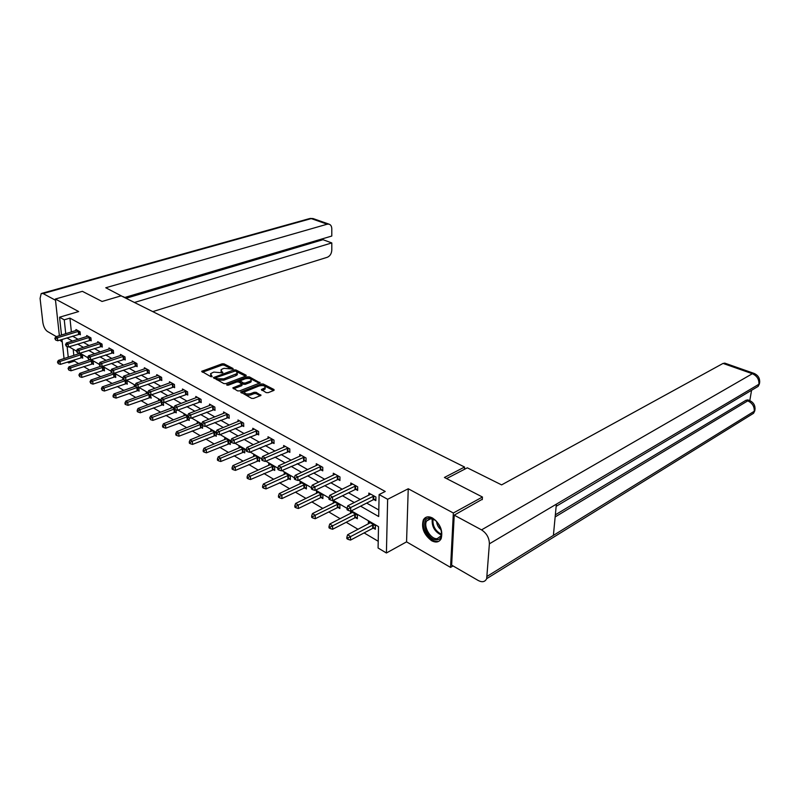 <?xml version="1.0" encoding="UTF-8"?>
<svg xmlns="http://www.w3.org/2000/svg" width="800" height="800" viewBox="0 0 800 800"><rect width="100%" height="100%" fill="white"/><g stroke="black" fill="none" stroke-linecap="round" stroke-linejoin="round"><path stroke-width="1.2" d="M232.87 369.07L233.04 368.48L224.04 363.86L222.1 363.82L201.65 371.34L210.8 376.66L212.19 376.68L210.57 373.66L213.78 372.09L222.6 372.85L220.95 369.86L222.44 368.93L224.09 368.33L232.87 369.07M432.59 518.04C428.39 515.96 425.3 516.59 423.33 519.93C421.15 527.81 423.91 534.75 431.63 540.73C435.96 542.94 439.13 542.27 441.14 538.73C443.15 530.75 440.3 523.85 432.59 518.04M266.19 392.62L268.22 392.66L273.83 390.45L274.02 389.54L263.27 384.02L261.26 383.98L240.66 392.04L251.58 398.36L253.64 398.4L260.98 395.4L256.14 392.33L254.11 392.29L250.69 393.62C246.49 394.43 244.48 393.84 244.65 391.84L259.12 385.94C263.28 385.15 265.28 385.74 265.12 387.71L261.34 389.58L266.19 392.62M453.04 565.93L450.56 567.4L453.35 513.01L482.44 497.02L444.41 477.47L464.57 467.03L121.12 295.84L102.07 301.46L82.37 291.33L55.37 299.03L78.66 311.55L59.57 317.21L64.26 319.82L69.93 318.12L385.24 491.47L379.11 494.56L387.64 499.3L386.41 552.99L378.08 548.01L378.5 526.64L351.34 510.86M453.35 513.01L408.24 488.76L387.64 499.3M245.89 376.07L246.12 375.2L235.89 369.95L233.93 369.91L213.44 377.59L223.81 383.58L225.82 383.62L245.89 376.07M249.41 376.9L260.12 382.89L239.55 390.91L237.52 390.87L232.82 387.88L241.96 384.17L238.78 382.02L236.79 381.98L228.23 385.21L226.68 384.76L247.43 376.86L249.41 376.9L249.45 378.18L259.37 383.29M482.44 497.02L482.27 499.67M55.37 299.03L59.38 335.68M59.86 340.11L62.26 342.07M464.45 469.31L464.57 467.03M69.93 318.12L71.38 331.98M72.55 336.16L78.09 339.31M83.32 342.28L89.07 345.54M94.35 348.53L100.31 351.92M105.63 354.94L111.81 358.45M117.19 361.5L123.6 365.14M129.02 368.21L135.67 371.99M141.15 375.09L148.05 379.01M153.57 382.15L160.73 386.21M166.31 389.38L173.74 393.6M179.37 396.79L187.09 401.17M192.77 404.39L200.78 408.94M206.51 412.2L214.84 416.92M220.62 420.2L229.27 425.11M235.11 428.43L244.1 433.53M249.99 436.87L259.33 442.17M265.29 445.55L274.99 451.06M281 454.47L291.09 460.2M297.17 463.65L307.66 469.6M313.79 473.08L324.71 479.28M330.91 482.8L342.27 489.25M348.52 492.8L360.35 499.51M366.67 503.1L378.82 509.99M79.26 334.15L80.37 334.78L80.07 331.82L75.97 329.53L76.07 330.53M90.07 340.22L91.2 340.86L90.92 337.88L86.72 335.53L86.82 336.56M101.13 346.43L102.29 347.08L102.01 344.07L97.71 341.67L97.81 342.74M112.44 352.78L113.63 353.45L113.37 350.41L108.97 347.96L109.07 349.06M124.03 359.29L125.25 359.97L124.99 356.91L120.49 354.39L120.59 355.53M135.9 365.95L137.15 366.65L136.9 363.56L132.29 360.98L132.38 362.15M148.05 372.77L149.33 373.49L149.1 370.37L144.37 367.73L144.47 368.94M160.51 379.76L161.82 380.5L161.6 377.35L156.76 374.64L156.85 375.9M173.28 386.93L174.62 387.69L174.42 384.51L169.45 381.73L169.54 383.03M186.37 394.28L187.75 395.05L187.56 391.84L182.46 389L182.55 390.34M199.8 401.82L201.21 402.61L201.03 399.37L195.81 396.45L195.89 397.84M213.57 409.55L215.02 410.37L214.86 407.09L209.5 404.1L209.57 405.54M227.71 417.49L229.2 418.32L229.06 415.02L223.55 411.94L223.62 413.44M242.22 425.64L243.75 426.49L243.63 423.15L237.98 420L238.04 421.56M257.13 434.01L258.7 434.89L258.6 431.51L252.79 428.27L252.85 429.89M272.45 442.6L274.06 443.51L273.97 440.1L268.01 436.77L268.06 438.46M288.19 451.44L289.85 452.37L289.78 448.93L283.65 445.5L283.69 447.26M304.37 460.53L306.08 461.48L306.04 458.01L299.73 454.48L299.76 456.32M321.02 469.87L322.77 470.86L322.76 467.34L316.27 463.72L316.28 465.63M338.15 479.49L339.95 480.5L339.96 476.95L333.29 473.22L333.29 475.22M355.78 489.39L357.64 490.43L357.68 486.84L350.8 483L350.79 485.1M373.94 499.58L375.85 500.65L375.92 497.03L368.84 493.08L368.81 495.27M74.28 359.82L74.42 361.09L78.67 363.61M83.68 366.58L89.56 370.07M94.62 373.07L100.71 376.68M105.81 379.71L112.12 383.45M117.27 386.51L123.81 390.38M129 393.47L135.78 397.48M141.02 400.59L148.05 404.76M153.34 407.9L160.62 412.21M165.96 415.38L173.5 419.86M178.9 423.06L186.72 427.7M192.17 430.92L200.28 435.74M205.78 439L214.2 443.99M219.74 447.28L228.48 452.46M234.08 455.79L243.15 461.17M248.81 464.52L258.22 470.1M263.93 473.49L273.71 479.29M279.48 482.71L289.63 488.73M295.46 492.19L306.01 498.44M311.89 501.93L322.86 508.44M328.8 511.96L340.2 518.72M346.2 522.28L358.05 529.31M364.12 532.91L378.21 541.27M73.18 349.2L73.82 355.42M81.63 357.51L82.73 358.15L82.44 355.26L78.86 353.17M78.47 353.92L78.38 353.01M92.36 363.78L93.49 364.44L93.21 361.52L90.07 359.7M89.14 360.16L89.06 359.35M103.34 370.21L104.49 370.88L104.22 367.93L101.55 366.38M100.06 366.55L99.99 365.85M114.58 376.77L115.76 377.47L115.49 374.49L113.31 373.22M111.23 373.09L111.16 372.37M126.07 383.5L127.28 384.21L127.03 381.2L125.36 380.23M122.66 379.78L122.89 378.79M137.85 390.38L139.09 391.11L138.85 388.08L137.72 387.42M134.37 386.63L134.27 385.41L135.21 385.96M149.91 397.44L151.18 398.18L150.38 394.79M146.35 393.64L146.26 392.39L147.85 393.31M162.26 404.66L163.56 405.42L163.35 402.34M158.63 400.83L158.54 399.54L160.81 400.86M174.92 412.06L176.25 412.84L176.06 409.89M171.22 408.2L171.13 406.86L174.1 408.59M187.9 419.65L189.26 420.45L189.09 417.64M184.11 415.75L184.03 414.37L187.75 416.53M201.2 427.43L202.6 428.25L202.45 425.53M197.33 423.5L197.25 422.06L201.76 424.69M214.85 435.41L216.28 436.25L216.13 433.04L210.82 429.95L210.89 431.45M228.85 443.6L230.32 444.46L230.18 441.22L224.74 438.05L224.81 439.6M243.22 452L244.74 452.89L244.61 449.62L239.02 446.36L239.08 447.97M257.98 460.63L259.53 461.54L259.43 458.24L253.68 454.9L253.74 456.57M273.13 469.49L274.73 470.43L274.65 467.09L268.74 463.66L268.79 465.4M288.71 478.6L290.35 479.56L290.28 476.19L284.22 472.66L284.26 474.48M304.71 487.96L306.4 488.94L306.36 485.55L300.12 481.92L300.15 483.81M321.17 497.58L322.9 498.59L322.89 495.16L316.47 491.43L316.49 493.4M338.1 507.48L339.88 508.52L339.89 505.06L333.29 501.22L333.29 503.28M355.52 517.67L357.35 518.74L357.39 515.24L350.6 511.29L350.58 513.45M373.45 528.15L375.34 529.26L375.41 525.72L368.41 521.65L368.38 523.91M408.24 488.76L406.56 541.86L450.56 567.4M406.56 541.86L386.41 552.99M74.42 361.09L68.85 362.91L67.43 362.06M360.6 506.17L378.69 516.53L379.11 494.56M66.92 337.91L72.45 341.08M77.67 344.07L83.4 347.35M88.66 350.37L94.61 353.78M99.92 356.82L106.09 360.35M111.45 363.42L117.85 367.09M123.26 370.19L129.9 373.99M135.36 377.12L142.25 381.07M147.76 384.23L154.91 388.32M160.47 391.51L167.89 395.76M173.51 398.98L181.21 403.39M186.88 406.64L194.88 411.22M200.61 414.5L208.92 419.26M214.69 422.57L223.33 427.52M229.16 430.86L238.13 436M244.02 439.38L253.35 444.72M259.3 448.13L268.99 453.68M275 457.12L285.08 462.9M291.15 466.37L301.63 472.38M307.76 475.89L318.67 482.14M324.86 485.69L336.21 492.19M342.47 495.77L354.29 502.55M64.26 319.82L65.74 333.72M64.05 358.58L61.98 339.45M61.5 335.03L59.57 317.21M67.11 346.53L68.25 357.23M68.72 361.64L68.85 362.91M347.03 508.35L333.22 500.32M328.95 497.84L315.63 490.1M311.4 487.65L298.55 480.18M294.37 477.75L281.96 470.53M277.82 468.13L265.83 461.16M261.74 458.79L250.16 452.06M246.11 449.7L234.92 443.2M230.91 440.87L220.08 434.58M216.12 432.27L205.65 426.19M201.72 423.9L191.59 418.02M187.7 415.76L177.91 410.06M174.05 407.83L164.57 402.31M160.75 400.1L151.57 394.76M147.79 392.56L138.89 387.39M135.15 385.22L126.53 380.21M122.83 378.06L114.47 373.2M110.81 371.07L102.71 366.36M99.07 364.25L91.22 359.69M87.62 357.59L80 353.17M76.44 351.09L69.05 346.8M220.98 371.17L221.67 372.92L221.61 371.64M210.6 375L211.28 376.74L211.22 375.46M231.96 369.17L224.09 365.12L222.16 365.08L202.47 372.22M215.96 377.85L214.24 378.48M245.58 376.19L235.41 371.06M235.3 371L216.35 377.47L216.16 378.08L217.4 378.74L223.76 378.86L237.23 373.47L236.55 371.65L235.3 371M216.03 377.99L216.22 379.37L216.16 378.08M237.27 373.42L237.28 374.75L235.84 375.66L223.81 380.15L217.46 380.03L216.22 379.37M233.6 388.79L241.55 385.75L241.99 385M237.76 381.81L240.06 380.94M246.7 378.43L247.47 378.14L247.43 376.86M249.94 381.24L251.12 380.49C251.26 378.59 249.3 378.02 245.21 378.79L240.13 380.83L243.3 382.97L245.3 383.01L249.94 381.24L249.98 382.53L251.16 381.78L251.12 380.58M240.15 381.28L240.4 382.72L240.35 381.42M249.98 382.53L245.35 384.3L243.35 384.26L240.4 382.72M249.45 378.18L247.47 378.14M265.12 387.76L265.16 389.02L262.11 390.5M244.7 393.15L244.7 393.13C244.52 395.15 246.54 395.75 250.74 394.94L250.69 393.62M260.26 395.79L256.18 393.64L254.15 393.6L250.74 394.94M273.52 390.57L263.3 385.31L260.47 385.59M244.87 391.63L241.43 392.95M79.46 353.52L58.35 360.42L60.03 361.44L60.36 364.36L82.65 357.36M58.13 362.5L57.46 362.09L58.26 363.67L58.13 362.5L60.03 361.44L81.34 354.61M57.46 362.09L58.35 360.42M60.36 364.36L58.26 363.67M78.96 331.2L57.43 337.78L55.73 336.8L77.07 330.15M80.29 334.01L57.76 340.76L57.43 337.78L55.51 338.85L54.83 338.46L55.64 340.04L55.51 338.85M55.64 340.04L57.76 340.76M55.73 336.8L54.83 338.46M436.94 539.78C427.42 541.18 419.36 518.67 429.16 518.04C438.73 516.35 446.97 539.43 436.94 539.78M435.12 520.16L430.04 518.52L426.59 521C423.15 526.78 430.9 539.67 437.24 538.65L440.86 536.04L441.56 531.83M436.59 521.49C436.93 524.94 438.47 527.74 441.21 529.87M426.55 517.09L424.33 519.48C420.05 526.63 429.64 542.64 437.52 541.39M123.84 297.2L105.77 287.76L327.21 224.2L311.24 218.59L43.09 293.57L55.51 300.26M123.25 296.9L123.8 296.74M152.76 311.62L327.29 257.28C330.03 256.08 331.54 253.69 331.8 250.11L331.8 242.93L134.45 302.48M43.09 293.57L41.2 293.53L40.08 298.43L42.86 322.51C43.56 326.73 45.07 329.71 47.4 331.44L56.36 336.61M124.52 297.54L331.79 236.04L331.79 228.77C331.7 226.3 330.78 224.76 329.02 224.16L327.21 224.2M126.03 298.29L322.99 239.7L322.98 238.65M322.99 239.7L331.8 242.93M446.58 478.59L467.32 467.82L501.6 484.89L723.05 363.42L725.03 363.21M487.2 576.29L553.4 535.38L556.36 504.17L489.39 543.82L486.69 578.65C485.05 581.93 482.26 582.56 478.31 580.54L451.64 565.12L454.22 515.15L482.3 499.24M489.39 543.82C489.25 537.86 486.64 533.21 481.54 529.88L454.22 515.15M555.15 516.93L747.75 400.86L749.8 400.62L751.56 390.29M555.35 514.82L746.05 400.23L748.06 399.97M752.76 389.58L758.16 386.37L759.76 381.86M748.5 416.42L753.55 413.29L755.1 408.78M90.16 359.75L68.95 366.81L70.67 367.85L70.99 370.8L93.41 363.63M68.75 368.92L68.06 368.5L68.87 370.1L68.75 368.92L70.67 367.85L92.08 360.86M68.06 368.5L68.95 366.81M70.99 370.8L68.87 370.1M100.99 366.19L79.8 373.35L81.56 374.41L81.86 377.39L104.42 370.04M79.61 375.49L78.91 375.07L79.73 376.69L79.61 375.49L81.56 374.41L103.07 367.26M78.91 375.07L79.8 373.35M81.86 377.39L79.73 376.69M89.78 337.24L68.14 343.98L66.4 342.98L87.85 336.16M91.13 340.07L68.46 346.99L68.14 343.98L66.2 345.06L65.5 344.66L66.32 346.26L66.2 345.06M66.32 346.26L68.46 346.99M66.4 342.98L65.5 344.66M100.85 343.42L79.1 350.32L77.32 349.3L98.87 342.32M102.21 346.27L79.41 353.36L79.1 350.32L77.13 351.42L76.43 351L77.26 352.63L77.13 351.42M77.26 352.63L79.41 353.36M77.32 349.3L76.43 351M112.04 372.79L90.9 380.04L92.7 381.13L92.99 384.13L115.68 376.6M90.73 382.22L90.01 381.79L90.85 383.43L90.73 382.22L92.7 381.13L114.31 373.8M90.01 381.79L90.9 380.04M92.99 384.13L90.85 383.43M123.42 379.51L102.26 386.89L104.11 388L104.39 391.04L127.21 383.32M102.12 389.11L101.38 388.67L102.23 390.33L102.12 389.11L104.11 388L125.82 380.5M101.38 388.67L102.26 386.89M104.39 391.04L102.23 390.33M135.24 386.3L113.91 393.91L115.8 395.05L116.07 398.11L139.01 390.2M113.78 396.17L113.03 395.71L113.14 396.94L113.89 397.4L113.78 396.17L115.8 395.05L137.55 387.36M113.03 395.71L113.91 393.91M116.07 398.11L113.89 397.4M112.18 349.75L90.32 356.82L88.51 355.77L110.15 348.62M113.56 352.62L90.62 359.88L90.32 356.82L88.34 357.92L87.61 357.5L88.46 359.15L88.34 357.92M88.46 359.15L90.62 359.88M88.51 355.77L87.61 357.5M123.77 356.23L101.82 363.47L99.96 362.39L121.7 355.07M125.18 359.11L102.11 366.56L101.82 363.47L99.81 364.59L99.06 364.16L99.92 365.83L99.81 364.59M99.92 365.83L102.11 366.56M99.96 362.39L99.06 364.16M135.65 362.86L113.59 370.28L111.69 369.18L133.53 361.67M137.08 365.77L113.87 373.41L113.59 370.28L111.56 371.42L110.8 370.98L111.67 372.67L111.56 371.42M111.67 372.67L113.87 373.41M111.69 369.18L110.8 370.98M147.52 393.12L125.83 401.1L127.77 402.26L128.03 405.35L151.11 397.24M125.73 403.4L124.96 402.93L125.06 404.17L125.84 404.64L125.73 403.4L127.77 402.26L149.33 394.44M124.96 402.93L125.83 401.1M128.03 405.35L125.84 404.64M147.82 369.65L125.66 377.27L123.71 376.14L145.64 368.44M149.27 372.58L125.93 380.42L125.66 377.27L123.6 378.42L122.82 377.96L123.71 379.68L123.6 378.42M123.71 379.68L125.93 380.42M123.71 376.14L122.82 377.96M159.83 400.29L138.05 408.46L140.04 409.66L140.29 412.78L163.49 404.46M137.98 410.81L137.18 410.33L137.28 411.58L138.08 412.06L137.98 410.81L140.04 409.66L161.5 401.68M137.18 410.33L138.05 408.46M140.29 412.78L138.08 412.06M160.29 376.62L138.03 384.43L136.03 383.27L158.06 375.37M161.76 379.57L138.29 387.61L138.03 384.43L135.95 385.59L135.15 385.12L136.05 386.86L135.95 385.59M136.05 386.86L138.29 387.61M136.03 383.27L135.15 385.12M172.45 407.63L150.58 416.01L152.62 417.24L152.85 420.39L176.19 411.85M150.53 418.41L149.71 417.91L150.62 419.67L150.53 418.41L152.62 417.24L174.01 409.11L175 409.54L174.91 408.23L174.05 407.73L174.13 409.04M149.71 417.91L150.58 416.01M152.85 420.39L150.62 419.67M173.07 383.75L150.72 391.77L148.66 390.58L170.78 382.48M174.56 386.73L150.96 394.98L150.72 391.77L148.61 392.94L147.78 392.47L147.88 393.75L148.7 394.23L148.61 392.94M148.7 394.23L150.96 394.98M148.66 390.58L147.78 392.47M185.38 415.15L163.43 423.76L165.52 425.02L165.74 428.19L189.2 419.43M163.4 426.2L162.56 425.69L162.65 426.96L163.49 427.47L163.4 426.2L165.52 425.02L187.71 416.51M162.56 425.69L163.43 423.76M165.74 428.19L163.49 427.47M186.18 391.07L163.73 399.3L161.62 398.08L183.83 389.76M187.69 394.07L163.95 402.54L163.73 399.3L161.59 400.49L160.75 400L160.84 401.3L161.68 401.79L161.59 400.49M161.68 401.79L163.95 402.54M161.62 398.08L160.75 400M198.64 422.87L176.61 431.7L178.75 432.99L178.95 436.2L202.54 427.2M176.6 434.19L175.75 433.67L175.83 434.95L176.69 435.47L176.6 434.19L178.75 432.99L201.03 424.26M175.75 433.67L176.61 431.7M178.95 436.2L176.69 435.47M199.62 398.58L177.08 407.02L174.92 405.77L197.21 397.24M201.15 401.59L177.29 410.3L177.08 407.02L174.91 408.23M175 409.54L177.29 410.3M174.92 405.77L174.05 407.73M212.24 430.78L190.13 439.85L192.33 441.17L192.52 444.41L216.23 435.17M190.15 442.38L189.27 441.85L189.35 443.15L190.23 443.68L190.15 442.38L192.33 441.17L214.69 432.21M189.27 441.85L190.13 439.85M192.52 444.41L190.23 443.68M213.41 406.28L190.78 414.95L188.56 413.67L210.94 404.9M214.97 409.32L190.98 418.26L190.78 414.95L188.59 416.18L187.7 415.66L187.78 416.98L188.67 417.5L188.59 416.18M188.67 417.5L190.98 418.26M188.56 413.67L187.7 415.66M226.2 438.9L204 448.21L206.26 449.57L206.44 452.84L230.28 443.34M204.06 450.8L203.16 450.25L203.23 451.56L204.13 452.11L204.06 450.8L206.26 449.57L228.71 440.36M203.16 450.25L204 448.21M206.44 452.84L204.13 452.11M227.57 414.18L204.85 423.09L202.57 421.77L225.03 412.77M229.15 417.24L205.03 426.44L204.85 423.09L202.63 424.33L201.71 423.8L201.79 425.14L202.7 425.67L202.63 424.33M202.7 425.67L205.03 426.44M202.57 421.77L201.71 423.8M240.52 447.24L218.25 456.8L220.57 458.2L220.73 461.5L244.69 451.73M218.34 459.44L217.41 458.88L217.48 460.2L218.4 460.76L218.34 459.44L220.57 458.2L243.1 448.74M217.41 458.88L218.25 456.8M220.73 461.5L218.4 460.76M242.1 422.3L219.3 431.46L216.96 430.1L239.5 420.85M243.71 425.38L219.46 434.83L219.3 431.46L217.05 432.71L216.11 432.17L216.18 433.52L217.11 434.06L217.05 432.71M217.11 434.06L219.46 434.83M216.96 430.1L216.11 432.17M255.23 455.8L232.89 465.62L235.27 467.06L235.41 470.39L259.49 460.35M233.01 468.32L232.06 467.74L232.11 469.08L233.07 469.65L233.01 468.32L235.27 467.06L257.87 457.33M232.06 467.74L232.89 465.62M235.41 470.39L233.07 469.65M257.02 430.64L234.15 440.05L231.74 438.66L254.35 429.14M258.67 433.73L234.29 443.46L234.15 440.05L231.86 441.32L230.9 440.76L230.96 442.13L231.92 442.69L231.86 441.32M231.92 442.69L234.29 443.46M231.74 438.66L230.9 440.76M270.33 464.58L247.92 474.69L250.37 476.16L250.49 479.53L274.7 469.2M248.08 477.44L247.1 476.85L247.15 478.19L248.13 478.79L248.08 477.44L250.37 476.16L273.05 466.16M247.1 476.85L247.92 474.69M250.49 479.53L248.13 478.79M272.36 439.2L249.41 448.88L246.94 447.45L269.61 437.67M274.03 442.32L249.53 452.32L249.41 448.88L247.09 450.17L246.11 449.6L246.16 450.98L247.14 451.55L247.09 450.17M247.14 451.55L249.53 452.32M246.94 447.45L246.11 449.6M285.85 473.61L263.38 484L265.9 485.52L266 488.92L290.32 478.29M263.58 486.82L262.57 486.21L262.61 487.57L263.62 488.18L263.58 486.82L265.9 485.52L288.64 475.24M262.57 486.21L263.38 484M266 488.92L263.62 488.18M288.12 448L265.11 457.96L262.56 456.49L285.3 446.42M289.82 451.14L265.21 461.44L265.11 457.96L262.76 459.27L261.74 458.68L261.78 460.07L262.8 460.66L262.76 459.27M262.8 460.66L265.21 461.44M262.56 456.49L261.74 458.68M301.8 482.89L279.27 493.58L281.86 495.14L281.94 498.58L303.95 488.17L306.38 487.63M279.51 496.46L278.47 495.83L278.51 497.2L279.54 497.83L279.51 496.46L281.86 495.14L304.67 484.56M278.47 495.83L279.27 493.58M281.94 498.58L279.54 497.83M304.33 457.05L281.25 467.3L278.63 465.79L301.43 455.43M306.06 460.21L281.33 470.82L281.25 467.3L278.86 468.63L277.82 468.03L277.85 469.43L278.9 470.04L278.86 468.63M278.9 470.04L281.33 470.82M278.63 465.79L277.82 468.03M318.2 492.43L295.62 503.44L298.29 505.04L298.34 508.51L320.41 497.8L322.9 497.23M295.9 506.38L294.83 505.73L294.86 507.12L295.92 507.76L295.9 506.38L298.29 505.04L321.15 494.15M294.83 505.73L295.62 503.44M298.34 508.51L295.92 507.76M321 466.36L297.86 476.92L295.17 475.36L318.01 464.69M322.77 469.53L320.25 470.08L297.92 480.47L297.86 476.92L295.44 478.27L294.37 477.64L294.39 479.06L295.47 479.69L295.44 478.27M295.47 479.69L297.92 480.47M295.17 475.36L294.37 477.64M335.06 502.25L312.45 513.58L315.19 515.23L315.22 518.73L337.33 507.71L339.88 507.11M312.77 516.58L311.67 515.92L311.69 517.32L312.78 517.98L312.77 516.58L315.19 515.23L338.1 504.02M311.67 515.92L312.45 513.58M315.22 518.73L312.78 517.98M338.15 475.94L314.96 486.81L312.19 485.21L335.08 474.22M339.96 479.13L337.37 479.7L314.99 490.4L314.96 486.81L312.51 488.18L311.4 487.54L311.42 488.97L312.52 489.62L312.51 488.18M312.52 489.62L314.99 490.4M312.19 485.21L311.4 487.54M352.42 512.35L329.77 524.02L332.6 525.72L332.6 529.26L354.75 517.9L357.37 517.28M330.14 527.09L329.01 526.41L329.01 527.83L330.14 528.51L330.14 527.09L355.55 514.17M329.01 526.41L329.77 524.02M332.6 529.26L330.14 528.51M355.81 485.8L332.58 497.01L329.72 495.35L352.65 484.03M357.65 489.01L355 489.61L332.58 500.64L332.58 497.01L330.09 498.4L328.95 497.73L328.95 499.18L330.09 499.85L330.09 498.4M330.09 499.85L332.58 500.64M329.72 495.35L328.95 497.73M370.29 522.75L347.61 534.77L350.52 536.52L350.5 540.1L372.67 528.39L375.37 527.74M348.03 537.92L346.86 537.21L346.85 538.64L348.02 539.35L348.03 537.92L373.51 524.62M346.86 537.21L347.61 534.77M350.5 540.1L348.02 539.35M374 495.96L350.73 507.51L347.79 505.81L370.74 494.14M375.88 499.18L373.15 499.81L350.7 511.18L350.73 507.51L348.2 508.92L347.03 508.24L347.02 509.71L348.19 510.39L348.2 508.92M348.19 510.39L350.7 511.18M347.79 505.81L347.03 508.24M233.06 368.98L233.04 368.48M222.81 372.75L222.78 372.25M202.2 372.07L202.14 371.04M222.16 365.08L222.1 363.82M224.09 365.12L224.04 363.86M213.96 378.34L213.91 377.29M233.98 370.96L233.93 369.91M235.94 371.22L235.89 369.95M246.14 375.95L246.12 375.2M217.46 380.03L217.4 378.74M223.81 380.15L223.76 378.86M235.84 375.66L235.79 374.38M259.92 383.06L259.89 382.28M233.33 388.64L233.28 387.58M241.55 385.75L241.51 384.45M227.04 385.26L227.01 384.56M243.35 384.26L243.3 382.97M245.35 384.3L245.3 383.01M261.8 390.34L261.77 389.31M264.01 389.76L263.97 388.45M254.15 393.6L254.11 392.29M256.18 393.64L256.14 392.33M260.78 395.56L260.75 394.75M241.16 392.81L241.12 391.75M261.3 385.27L261.26 383.98M263.3 385.31L263.27 384.02M274.04 390.35L274.02 389.54M80.96 357.65L80.66 354.75M81.43 357.54L81.13 354.64M78.76 331.23L79.06 334.18M78.28 331.33L78.58 334.28M441.24 535.02C434.5 531.65 431.51 526.22 432.27 518.73M432.99 518.98C432.46 525.91 435.27 531.01 441.42 534.28M313.49 218.71L309.06 218.72L42.12 293.27M481.54 529.88L752.35 373.72L723.05 363.42M553.4 535.38L754.24 411.27C754.52 406.52 752.36 403.05 747.75 400.86L746.05 400.23M556.36 504.17L758.9 384.26C759.23 379.39 757.04 375.88 752.35 373.72L754.32 373.51M91.69 363.93L91.4 361M92.16 363.82L91.87 360.89M102.66 370.35L102.39 367.4M103.13 370.24L102.86 367.29M89.57 337.27L89.86 340.25M89.1 337.38L89.39 340.35M100.64 343.45L100.92 346.46M100.16 343.56L100.44 346.57M113.89 376.92L113.63 373.95M114.37 376.81L114.1 373.83M125.39 383.65L125.13 380.65M125.86 383.53L125.61 380.53M137.15 390.54L136.91 387.51M137.64 390.42L137.39 387.39M111.96 349.78L112.23 352.81M111.48 349.89L111.75 352.92M123.56 356.26L123.82 359.32M123.08 356.37L123.34 359.43M135.44 362.89L135.68 365.98M134.95 363.01L135.2 366.1M149.21 397.59L148.98 394.54M149.69 397.47L149.47 394.49M147.6 369.69L147.84 372.81M147.11 369.81L147.35 372.92M161.56 404.82L161.34 401.74M162.04 404.69L161.84 401.84M160.07 376.65L160.29 379.8M159.58 376.77L159.8 379.92M174.21 412.23L174.01 409.11M174.7 412.1L174.52 409.26M172.85 383.79L173.06 386.97M172.35 383.91L172.56 387.09M187.18 419.82L186.99 416.68M187.68 419.69L187.49 416.54M185.95 391.11L186.15 394.32M185.45 391.24L185.65 394.45M200.48 427.61L200.31 424.43M200.98 427.47L200.8 424.3M199.39 398.62L199.57 401.86M198.89 398.75L199.07 401.99M214.12 435.59L213.96 432.39M214.62 435.45L214.47 432.25M213.18 406.32L213.35 409.59M212.68 406.45L212.84 409.73M228.12 443.78L227.98 440.55M228.62 443.64L228.48 440.41M227.34 414.22L227.48 417.53M226.83 414.36L226.97 417.67M242.49 452.19L242.36 448.93M242.99 452.04L242.87 448.78M241.87 422.34L241.99 425.68M241.35 422.48L241.48 425.82M257.24 460.83L257.13 457.53M257.75 460.67L257.64 457.38M256.79 430.68L256.9 434.05M256.27 430.82L256.38 434.19M272.39 469.69L272.3 466.36M272.9 469.54L272.82 466.21M272.12 439.24L272.21 442.65M271.6 439.39L271.69 442.8M287.95 478.8L287.89 475.44M288.47 478.64L288.41 475.28M287.88 448.04L287.95 451.48M287.36 448.2L287.43 451.64M303.95 488.17L303.91 484.77M304.47 488L304.43 484.61M304.09 457.1L304.13 460.57M303.56 457.26L303.61 460.73M320.41 497.8L320.39 494.37M320.93 497.63L320.91 494.2M320.76 466.41L320.78 469.92M320.23 466.57L320.25 470.08M337.33 507.71L337.34 504.24M337.86 507.53L337.86 504.07M337.91 475.99L337.9 479.53M337.38 476.16L337.37 479.7M354.75 517.9L354.78 514.4M355.27 517.72L355.31 514.22M355.57 485.85L355.53 489.43M355.03 486.03L355 489.61M372.67 528.39L372.73 524.86M373.21 528.21L373.27 524.67M373.75 496.01L373.69 499.63M373.21 496.19L373.15 499.81M423.33 519.93L424.4 519.35M237.28 374.75L237.23 373.47M242 385.46L241.96 384.17M251.16 381.78L251.12 380.49M265.16 389.02L265.12 387.71M431.15 518.52L426.59 521M309.99 218.43L313.05 218.56L329.02 224.16M486.69 578.65L753.55 413.29L754.75 410.89C755.69 405.98 753.91 402.51 749.4 400.46L747.71 399.84M556.16 506.32L758.16 386.37L759.4 383.91C760.38 378.9 758.55 375.39 753.94 373.36L724.67 363.09"/></g></svg>
